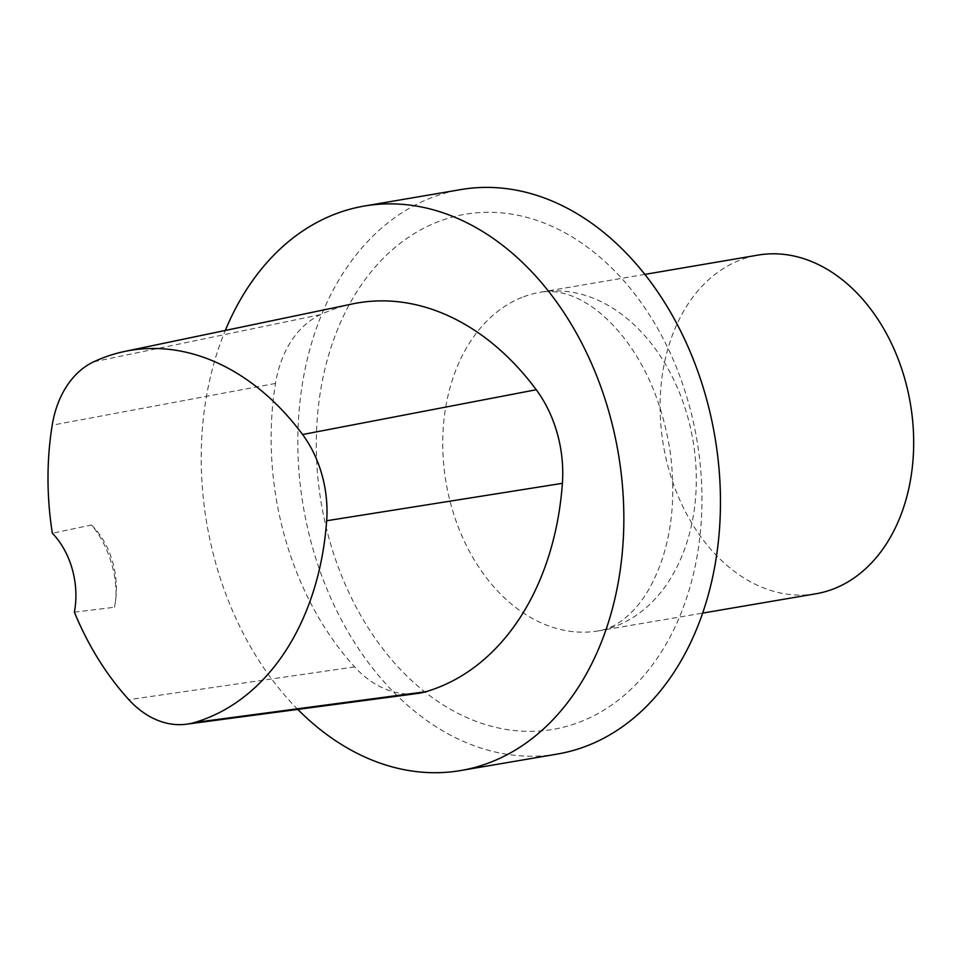 <?xml version="1.0" encoding="UTF-8"?>
<svg xmlns="http://www.w3.org/2000/svg" width="960" height="960" viewBox="0 0 960 960"><rect width="100%" height="100%" fill="white"/><g stroke="black" fill="none" stroke-linecap="round" stroke-linejoin="round"><path stroke-width="0.72" stroke-dasharray="4.8 3.6" d="M557.268 754.068A286.332 208.728 80.3 0 1 307.296 526.74A286.332 208.728 80.3 0 1 432.504 197.316A286.332 208.728 80.3 0 1 461.016 189.552M297.768 709.404A286.332 208.728 80.3 0 1 225.312 330.456M352.68 303.888A269.556 196.5 -99.7 0 0 320.568 314.628A108.504 79.092 -99.7 0 0 275.484 383.424A269.556 196.5 -99.7 0 0 354.636 666.9A108.504 79.092 -99.7 0 0 417.24 693.516M91.488 525.024A71.58 52.176 80.3 0 1 114.444 607.248C120.168 583.164 109.92 546.468 91.488 525.024A37637.808 25072.164 75.1 0 0 52.344 533.244M74.376 612.168A37637.808 24540.324 64 0 0 114.444 607.248M815.772 593.808A171.804 125.232 80.3 0 1 665.784 457.416A171.804 125.232 80.3 0 1 740.904 259.752A171.804 125.232 80.3 0 1 758.016 255.096M439.2 221.328A261.276 190.464 -99.7 0 0 388.488 655.932A261.276 190.464 -99.7 0 0 699.72 538.176A261.276 190.464 -99.7 0 0 439.2 221.328M275.484 383.424L52.212 425.184M354.636 666.9L128.844 699.672M320.568 314.628L93.744 361.8M523.536 296.82A171.804 125.232 80.3 0 1 540.648 292.164A171.804 125.232 80.3 0 1 692.976 440.46A171.804 125.232 80.3 0 1 598.404 630.876A171.804 125.232 80.3 0 1 448.416 494.472A171.804 125.232 80.3 0 1 523.536 296.82M644.868 274.392L540.648 292.164C555.384 289.968 570.468 293.568 585.888 302.952C598.044 310.056 610.212 321.036 622.38 335.868C646.44 366.024 662.256 403.836 669.84 449.316C675.684 491.184 672.792 528.816 661.164 562.2C654.732 579.972 647.052 594.228 638.112 604.968C625.812 619.848 612.564 628.476 598.404 630.876L702.624 613.104"/><path stroke-width="1.44" d="M225.312 330.456A286.332 208.728 80.3 0 1 335.892 213.792A286.332 208.728 80.3 0 1 364.404 206.028L461.016 189.552A286.332 208.728 80.3 0 1 714.9 436.728A286.332 208.728 80.3 0 1 557.268 754.068L460.656 770.544A286.332 208.728 80.3 0 1 297.768 709.404M364.404 206.028A286.332 208.728 80.3 0 1 618.288 453.204A286.332 208.728 80.3 0 1 460.656 770.544M186.528 724.2L417.24 693.516A108.504 79.092 -99.7 0 0 425.844 691.704A269.556 196.5 -99.7 0 0 562.392 483.324A108.504 79.092 -99.7 0 0 536.256 389.736A269.556 196.5 -99.7 0 0 352.68 303.888L124.836 351.408A261.012 190.272 80.3 0 1 302.592 434.532A99.96 72.864 80.3 0 1 326.664 520.752A261.012 190.272 80.3 0 1 194.448 722.52A99.96 72.864 80.3 0 1 186.528 724.2A99.96 72.864 80.3 0 1 128.844 699.672A261.012 190.272 80.3 0 1 74.376 612.168A71.58 52.176 80.3 0 0 52.344 533.244A261.012 190.272 80.3 0 1 52.212 425.184A99.96 72.864 80.3 0 1 93.744 361.8A261.012 190.272 80.3 0 1 124.836 351.408M644.868 274.392L758.016 255.096A171.804 125.232 80.3 0 1 910.344 403.404A171.804 125.232 80.3 0 1 815.772 593.808L702.624 613.104M425.844 691.704L194.448 722.52M536.256 389.736L302.592 434.532M562.392 483.324L326.664 520.752"/></g></svg>
